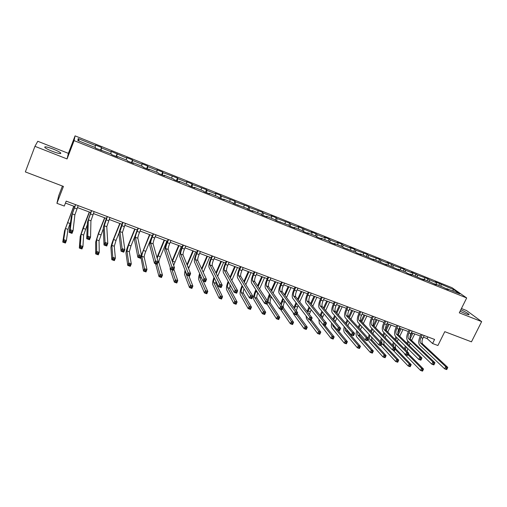 <?xml version="1.0" encoding="UTF-8"?>
<svg xmlns="http://www.w3.org/2000/svg" width="507" height="507" viewBox="0 0 507 507"><rect width="100%" height="100%" fill="white"/><g stroke="black" fill="none" stroke-linecap="round" stroke-linejoin="round"><path stroke-width="0.76" d="M52.354 151.333C58.698 153.665 61.461 154.179 60.637 152.873C59.395 151.84 56.917 150.579 53.216 149.083C46.872 146.745 44.096 146.225 44.889 147.531C46.137 148.57 48.628 149.838 52.354 151.333M460.096 311.216L465.705 313.814C468.329 314.815 469.425 314.993 469.007 314.353C467.72 313.155 464.989 311.621 460.825 309.752M62.431 186.037L58.685 195.765L56.923 203.32L64.288 206.064L66.202 201.127L434.588 339.443L432.579 343.518L437.915 345.508L444.778 331.667L471.459 341.832L481.65 321.609L466.567 310.557L461.433 308.529M34.939 146.333L67.057 158.938L68.375 153.355L37.778 141.276L34.939 146.333L25.35 171.911L63.438 186.418L56.923 203.32M68.375 153.355L75.08 135.863L451.984 287.684L466.687 297.958L74.085 140.616L75.08 135.863M453.746 289.643L435.177 281.746L436.533 282.722L429.271 279.794L427.94 278.837L417.35 275.003L411.462 272.202L412.736 273.146L405.302 270.155L404.054 269.223L393.121 265.256L387.209 262.442L388.4 263.355L380.801 260.3L379.642 259.4L368.342 255.287L367.226 254.4L355.743 250.224L354.672 249.349L349.805 247.391L350.857 248.259L342.998 245.096L341.972 244.241L337.047 242.257L338.055 243.107L330.108 239.912L329.125 239.07L324.15 237.067L325.107 237.897L317.065 234.665L316.134 233.841L311.102 231.813L312.008 232.631L297.894 226.502L298.756 227.301L290.524 223.986L289.7 223.2L277.018 218.555L276.245 217.788L271.03 215.69L271.784 216.451L263.355 213.06L262.632 212.313L249.526 207.496L248.861 206.767L235.533 201.868L234.925 201.159L221.369 196.171L220.818 195.487L215.348 193.281L215.881 193.966L207.033 190.404L206.545 189.738L192.527 184.567L192.096 183.927L186.494 181.671L186.899 182.305L177.837 178.66L177.469 178.039L162.969 172.678L162.665 172.082L156.923 169.769L157.202 170.358L147.911 166.626L147.676 166.049L141.865 163.71L142.074 164.274L132.669 160.491L132.504 159.939L126.617 157.569L126.756 158.114L111.172 151.359L111.248 151.878L101.603 148L101.577 147.493L95.538 145.065L95.538 145.56L78.192 138.582L77.856 140.559L95.544 147.657L95.544 148.177L111.553 154.084L111.629 154.629L117.763 157.088L117.662 156.536L127.365 160.434L127.517 160.998L133.569 163.431L133.392 162.848L142.974 166.695L143.196 167.291L149.172 169.687L148.925 169.085L158.38 172.881L158.672 173.502L164.572 175.872L164.255 175.238L173.597 178.99L173.958 179.636L179.789 181.969L179.402 181.316L188.629 185.023L189.054 185.689L194.808 187.996L194.358 187.324L203.465 190.981L203.96 191.671L209.638 193.947L209.125 193.249L218.124 196.862L218.675 197.572L224.29 199.828L223.714 199.105L232.605 202.673L233.22 203.408L246.909 208.415L247.581 209.169L253.056 211.368L252.359 210.601L261.035 214.087L261.77 214.86L267.176 217.034L266.422 216.248L274.997 219.689L275.783 220.482L288.787 225.222L289.63 226.04L294.916 228.156L294.047 227.339L302.413 230.698L303.313 231.528L308.535 233.626L307.616 232.783L315.886 236.104L316.837 236.953L321.989 239.025L321.02 238.163L329.195 241.446L330.196 242.314L335.292 244.361L334.271 243.48L342.345 246.725L343.397 247.612L355.35 251.941L356.453 252.847L361.428 254.844L360.306 253.931L374.267 259.996L373.101 259.071L386.961 265.091L385.751 264.147L399.516 270.123L398.255 269.166L405.879 272.227L407.165 273.191L411.918 275.098L410.619 274.129L424.188 280.022L422.838 279.034L430.291 282.025L436.312 284.89L434.924 283.882L442.294 286.842L448.308 289.7L446.876 288.679L459.754 293.851L453.746 289.643L452.504 290.942M101.52 150.573L101.723 150.142M101.603 148L100.83 150.294M111.248 151.878L110.646 153.722M117.447 156.961L117.662 156.536M117.237 154.286L116.502 156.581M126.756 158.114L126.186 159.959M133.164 163.267L133.392 162.848M132.669 160.491L131.972 162.791M142.074 164.274L141.535 166.119M148.69 169.496L148.925 169.085M147.911 166.626L147.252 168.92M157.202 170.358L156.688 172.203M164.015 175.644L164.255 175.238M162.969 172.678L162.341 174.972M172.139 176.373L171.658 178.21M179.148 181.715L179.402 181.316M177.837 178.66L177.247 180.955M186.899 182.305L186.443 184.142M194.092 187.71L194.358 187.324M192.527 184.567L191.969 186.861M201.475 188.173L201.045 190.005M208.852 193.636L209.125 193.249M207.033 190.404L206.514 192.692M215.881 193.966L215.475 195.797M223.435 199.479L223.714 199.105M221.369 196.171L220.881 198.459M230.108 199.688L229.728 201.52M237.834 205.259L238.125 204.891M235.533 201.868L235.071 204.15M244.165 205.341L243.81 207.173M252.061 210.969L252.359 210.601M249.526 207.496L249.095 209.778M258.057 210.931L257.727 212.756M266.118 216.603L266.422 216.248M263.355 213.06L262.956 215.336M271.784 216.451L271.479 218.276M280.003 222.174L280.32 221.825M277.018 218.555L276.651 220.83M285.352 221.908L285.067 223.733M293.724 227.681L294.047 227.339M290.524 223.986L290.181 226.261M298.756 227.301L298.496 229.12M307.28 233.119L307.616 232.783M303.87 229.36L303.56 231.629M312.008 232.631L311.773 234.449M320.678 238.499L321.02 238.163M317.065 234.665L316.78 236.908M325.107 237.897L324.892 239.716M333.923 243.81L334.271 243.48M330.108 239.912L329.861 242.023M338.055 243.107L337.858 244.925M347.01 249.057L347.365 248.741M342.998 245.096L342.789 247.099M350.857 248.259L350.686 250.071M359.945 254.248L360.306 253.931M355.743 250.224L355.565 252.125M363.513 253.348L363.361 255.16M372.734 259.381L373.101 259.071M368.342 255.287L368.196 257.1M376.029 258.38L375.89 260.186M385.377 264.451L385.751 264.147M380.801 260.3L380.675 262.106M388.4 263.355L388.286 265.161M397.875 269.464L398.255 269.166M393.121 265.256L393.014 267.062M400.638 268.279L400.536 270.079M410.226 274.42L410.619 274.129M405.302 270.155L405.213 271.961M412.736 273.146L412.654 274.946M422.445 279.325L422.838 279.034M417.35 275.003L417.28 276.803M424.701 277.956L424.638 279.756M434.524 284.167L434.924 283.882M429.271 279.794L429.214 281.594M436.533 282.722L436.495 284.516M446.471 288.965L446.876 288.679M441.052 284.535L441.014 286.328M466.687 297.958L459.291 312.838L481.65 321.609M67.057 158.938L74.085 140.616M423.396 337.161L427.078 338.543L432.579 343.518M65.441 203.085L74.725 206.564M77.425 207.572L90.658 212.528M93.377 213.548L106.394 218.422M109.132 219.449L121.927 224.246M124.684 225.273L137.27 229.988M140.046 231.027L152.423 235.666M155.212 236.712L167.392 241.269M170.194 242.321L182.171 246.808M184.992 247.866L196.773 252.277M199.612 253.342L211.204 257.683M214.049 258.747L225.457 263.019M228.315 264.09L239.538 268.298M242.409 269.375L253.449 273.507M256.339 274.591L267.202 278.66M270.098 279.744L280.789 283.749M283.705 284.839L294.225 288.781M297.146 289.871L307.495 293.749M310.43 294.852L320.62 298.667M323.561 299.77L333.587 303.528M336.54 304.631L346.414 308.332M349.374 309.441L359.089 313.079M362.061 314.188L371.625 317.775M374.603 318.89L384.021 322.414M387.006 323.536L396.278 327.009M399.269 328.13L408.395 331.546M411.399 332.668L420.385 336.04M78.192 138.582L79.231 141.111M95.538 145.56L94.91 147.404M427.876 336.921L427.078 338.543M439.683 283.559L438.77 285.428M427.94 278.837L427.027 280.713M416.063 274.059L415.151 275.947M404.054 269.223L403.147 271.131M391.917 264.337L391.005 266.257M379.642 259.4L378.729 261.327M367.226 254.4L366.32 256.346M354.672 249.349L353.766 251.307M341.972 244.241L341.065 246.212M329.125 239.07L328.225 241.053M316.134 233.841L315.234 235.837M302.996 228.556L302.09 230.565M289.7 223.2L288.794 225.235M276.245 217.788L275.282 219.975M262.632 212.313L261.599 214.683M248.861 206.767L247.784 209.252M234.925 201.159L233.854 203.662M220.818 195.487L219.753 198.003M206.545 189.738L205.474 192.28M192.096 183.927L191.031 186.481M177.469 178.039L176.411 180.619M162.665 172.082L161.606 174.681M147.676 166.049L146.618 168.666M132.504 159.939L131.446 162.576M117.136 153.76L116.084 156.416M101.577 147.493L100.525 150.173M422.274 334.823L420.949 337.529C419.853 340.083 419.783 341.997 420.753 343.258L445.729 366.65L447.776 367.398L422.673 343.974L420.753 343.258M424.188 335.539L422.863 338.245C421.761 340.799 421.697 342.707 422.673 343.974M446.94 369.21L447.377 368.336L446.559 368.038L446.122 368.912L446.94 369.21L446.68 369.571L444.639 368.83L419.752 345.292C418.307 343.391 418.408 340.527 420.056 336.705L421.184 334.411M446.122 368.912L444.639 368.83L445.729 366.65L446.559 368.038M447.377 368.336L447.776 367.398M406.804 343.157L407.862 341.002M410.017 336.572L411.842 332.839M414.764 333.929L411.595 340.425M410.207 343.271L409.143 345.444M412.888 333.226L410.182 338.777M408.699 341.813L407.641 343.974M407.723 348.455L407.21 351.573M406.196 346.946L405.366 349.722M408.072 354.723L421.571 368.361L423.535 369.071L408.471 353.905M422.711 370.794L423.117 369.964L422.331 369.685L421.919 370.516L422.711 370.794L422.508 371.137L420.544 370.433L404.973 354.539L404.288 353.29M404.402 348.753L405.366 346.116M421.919 370.516L420.544 370.433L421.571 368.361L422.331 369.685M423.117 369.964L423.535 369.071M410.264 330.311L408.934 333.036C407.831 335.609 407.748 337.523 408.68 338.777L432.877 361.96L434.943 362.72L410.626 339.5L408.68 338.777M412.197 331.039L410.866 333.758C409.77 336.325 409.688 338.239 410.626 339.5M434.087 364.533L434.524 363.652L433.694 363.354L433.257 364.229L434.087 364.533L433.859 364.907L431.787 364.159L407.679 340.824C406.291 338.936 406.418 336.065 408.072 332.218L409.193 329.911M433.257 364.229L431.787 364.159L432.877 361.96L433.694 363.354M434.524 363.652L434.943 362.72M398.109 325.748L396.785 328.492C395.682 331.077 395.574 332.998 396.474 334.246L419.866 357.22L421.963 357.98L398.439 334.975L396.474 334.246M400.067 326.483L398.743 329.22C397.64 331.806 397.539 333.726 398.439 334.975M421.083 359.805L421.52 358.918L420.677 358.614L420.246 359.495L421.083 359.805L420.873 360.192L418.782 359.431L395.473 336.306C394.135 334.43 394.294 331.553 395.948 327.687L397.076 325.361M420.246 359.495L418.782 359.431L419.866 357.22L420.677 358.614M421.52 358.918L421.963 357.98M394.871 339.183L396.005 336.832M397.824 333.086L400.074 328.428M402.995 329.525L399.738 336.242M398.331 339.139L397.184 341.509M401.094 328.809L398.236 334.721M396.816 337.643L395.675 339.994M395.79 344.633C395.232 346.623 395.302 348.062 396.005 348.943L411.209 364.634L409.219 363.918L409.973 365.243L409.561 366.079L410.359 366.365L410.771 365.528L409.973 365.243M394.218 343.036L393.514 346.268M395.073 349.26L409.219 363.918L408.192 366.003L392.976 350.045M410.359 366.365L410.182 366.719L408.192 366.003L409.561 366.079M392.469 345.191L393.413 342.212M410.771 365.528L411.209 364.634M382.791 335.197L384.021 332.643M385.618 329.316L388.185 323.973M391.093 325.063L387.741 332.028M386.321 334.981L385.079 337.561M389.173 324.347L386.214 330.501M384.8 333.441L383.571 336.002M383.736 340.837L384.059 344.589L398.736 360.147L397.716 362.245L395.701 361.523L380.979 345.66M382.12 339.139L381.708 343.062M381.948 343.645L396.728 359.425L398.736 360.147L398.28 361.041L397.469 360.75L397.063 361.592L397.868 361.878L398.28 361.041M380.434 341.699L381.327 338.315M397.063 361.592L395.701 361.523L396.728 359.425L397.469 360.75M397.868 361.878L397.716 362.245M385.827 321.134L384.502 323.897C383.393 326.502 383.267 328.422 384.129 329.664L406.703 352.416L408.819 353.189L407.736 355.413L405.613 354.64L383.134 331.736C381.847 329.873 382.037 326.99 383.691 323.098L384.819 320.754M387.804 321.875L386.48 324.638C385.371 327.237 385.25 329.157 386.119 330.399L408.819 353.189L408.35 354.12L407.501 353.816L407.07 354.704L407.92 355.014L408.35 354.12M407.07 354.704L405.613 354.64L406.703 352.416L407.501 353.816M407.92 355.014L407.736 355.413M373.399 316.469L372.075 319.252C370.966 321.869 370.82 323.796 371.644 325.025L393.375 347.555L395.523 348.341L394.433 350.578L392.285 349.798L370.649 327.116C369.426 325.26 369.641 322.376 371.301 318.459L372.423 316.102M375.402 317.224L374.077 319.999C372.968 322.617 372.829 324.537 373.659 325.773L395.523 348.341L395.029 349.272L394.167 348.955L393.73 349.855L394.592 350.166L395.029 349.272M393.73 349.855L392.285 349.798L393.375 347.555L394.167 348.955M394.592 350.166L394.433 350.578M360.832 311.748L359.507 314.549C358.398 317.186 358.234 319.118 359.019 320.342L379.882 342.637L382.056 343.429L380.972 345.685L378.799 344.893L358.024 322.446C356.852 320.601 357.099 317.712 358.766 313.77L359.888 311.393M362.854 312.508L361.535 315.31C360.42 317.94 360.262 319.866 361.054 321.096L382.056 343.429L381.537 344.354L380.662 344.038L380.231 344.944L381.099 345.261L381.537 344.354M380.231 344.944L378.799 344.893L379.882 342.637L380.662 344.038M381.099 345.261L380.972 345.685M370.56 331.204L371.891 328.422M373.367 325.329L376.162 319.473M379.065 320.557L375.611 327.788M374.166 330.805L372.822 333.612M377.126 319.835L374.077 326.21M372.645 329.208L371.314 332.003M371.568 337.079L371.973 340.184L386.125 355.61L385.105 357.72L383.07 356.991L369.064 341.49L368.297 338.727M369.888 335.266C369.349 337.231 369.394 338.632 370.028 339.475L384.091 354.881L386.125 355.61L385.643 356.497L384.826 356.206L384.414 357.055L385.231 357.346L385.643 356.497M368.304 338.327L369.115 334.43M384.414 357.055L383.07 356.991L384.091 354.881L384.826 356.206M385.231 357.346L385.105 357.72M358.183 327.211L359.621 324.169M361.073 321.115L364.007 314.917M366.903 316L363.335 323.523M361.871 326.603L360.42 329.664M364.939 315.265L361.802 321.888M360.35 324.955L358.905 328.004M359.298 333.41L359.761 335.729L373.361 351.021L372.341 353.145L370.287 352.403L356.827 337.041C355.908 335.748 355.882 333.587 356.763 330.57M357.536 331.439L357.79 335.013L371.308 350.28L373.361 351.021L372.86 351.909L372.03 351.611L371.625 352.46L372.449 352.758L372.86 351.909M371.625 352.46L370.287 352.403L371.308 350.28L372.03 351.611M372.449 352.758L372.341 353.145M345.654 323.219L347.213 319.904M348.683 316.774L351.712 310.316M354.602 311.393L350.914 319.226M349.431 322.382L347.859 325.728M352.618 310.652L349.38 317.54M347.903 320.678L346.344 324.005M346.978 329.886L347.415 331.229L360.452 346.376L359.438 348.512L357.353 347.77L344.456 332.548C343.651 331.413 343.588 329.48 344.272 326.755M345.071 327.68L345.419 330.501L358.373 345.622L360.452 346.376L359.926 347.257L359.089 346.959L358.683 347.815L359.514 348.119L359.926 347.257M358.683 347.815L357.353 347.77L358.373 345.622L359.089 346.959M359.514 348.119L359.438 348.512M348.119 306.976L346.801 309.796C345.685 312.451 345.501 314.384 346.249 315.595L366.225 337.656L368.424 338.461L367.341 340.729L365.141 339.931L345.254 317.718C344.139 315.886 344.418 312.99 346.085 309.029L347.206 306.634M350.166 307.749L348.848 310.563C347.732 313.212 347.555 315.145 348.303 316.362L368.424 338.461L367.873 339.379L366.992 339.063L366.561 339.975L367.442 340.292L367.873 339.379M366.561 339.975L365.141 339.931L366.225 337.656L366.992 339.063M367.442 340.292L367.341 340.729M332.96 319.245L334.652 315.614M336.141 312.407L339.284 305.658M342.168 306.735L338.346 314.917M336.838 318.149L335.159 321.837M340.159 305.987L336.813 313.168M335.311 316.381L333.612 320.018M332.51 324.036L332.909 325.944L345.286 340.919L347.396 341.674L346.376 343.828L344.266 343.074L331.952 328.004C331.261 327.04 331.16 325.374 331.648 323.003M337.63 329.93L347.396 341.674L346.839 342.555L345.996 342.257L345.584 343.119L346.433 343.423L346.839 342.555M345.584 343.119L344.266 343.074L345.286 340.919L345.996 342.257M346.433 343.423L346.376 343.828M335.266 302.153L333.942 304.986C332.826 307.66 332.624 309.593 333.327 310.797L352.397 332.611L354.621 333.422L353.537 335.716L351.313 334.905L332.339 312.933C331.286 311.121 331.591 308.218 333.264 304.225L334.379 301.817M337.332 302.926L336.014 305.765C334.899 308.427 334.696 310.366 335.412 311.571L354.621 333.422L354.044 334.347L353.151 334.018L352.72 334.937L353.613 335.266L354.044 334.347M352.72 334.937L351.313 334.905L352.397 332.611L353.151 334.018M353.613 335.266L353.537 335.716M320.101 315.291L321.932 311.304M323.453 308.015L326.723 300.955M329.588 302.026L325.627 310.582M324.087 313.903L322.325 318.028M327.56 301.266L324.093 308.769M322.566 312.065L320.728 316.064M319.98 320.703L332.047 336.154L334.176 336.921L333.162 339.088L331.027 338.327L319.302 323.403L318.897 319.34M324.873 325.298L334.176 336.921L333.6 337.801L332.744 337.491L332.339 338.365L333.194 338.67L333.6 337.801M332.339 338.365L331.027 338.327L332.047 336.154L332.744 337.491M333.194 338.67L333.162 339.088M322.256 297.267L320.944 300.125C319.822 302.812 319.594 304.751 320.259 305.949L338.391 327.503L340.647 328.327L339.563 330.634L337.307 329.816L319.271 308.098C318.276 306.298 318.618 303.389 320.291 299.377L321.413 296.95M324.353 298.053L323.035 300.911C321.913 303.592 321.692 305.531 322.363 306.729L340.647 328.327L340.045 329.246L339.139 328.916L338.708 329.842L339.608 330.171L340.045 329.246M338.708 329.842L337.307 329.816L338.391 327.503L339.139 328.916M339.608 330.171L339.563 330.634M307.09 311.399L309.061 306.988M310.614 303.611L314.01 296.196M316.875 297.267L312.749 306.241M311.184 309.65L309.365 314.334M314.822 296.494L311.216 304.352M309.663 307.743L307.698 312.185M309.891 319.847L318.65 331.331L320.804 332.11L319.79 334.297L317.636 333.517L306.507 318.757L306.032 315.836M311.323 319.765L320.804 332.11L320.202 332.985L319.334 332.674L318.928 333.549L319.797 333.859L320.202 332.985M318.928 333.549L317.636 333.517L318.65 331.331L319.334 332.674M319.797 333.859L319.79 334.297M309.099 292.33L307.787 295.207C306.665 297.907 306.412 299.852 307.039 301.038L324.214 322.332L326.495 323.168L325.412 325.494L323.13 324.664L306.051 303.205C305.119 301.418 305.493 298.503 307.172 294.466L308.288 292.019M311.222 293.122L309.904 295.999C308.782 298.699 308.535 300.645 309.169 301.83L326.495 323.168L325.862 324.081L324.949 323.751L324.512 324.683L325.431 325.012L325.862 324.081M324.512 324.683L323.13 324.664L324.214 322.332L324.949 323.751M325.431 325.012L325.412 325.494M293.927 307.597L296.025 302.666M297.609 299.187L301.164 291.379M304.01 292.444L299.707 301.887M298.103 305.404L296.322 310.842M301.938 291.671L298.179 299.922M296.595 303.414L294.535 308.427M296.639 314.853L305.087 326.451L307.274 327.237L306.26 329.442L304.073 328.656L293.572 314.055L293.141 312.654M297.235 313.56L307.274 327.237L306.64 328.111L305.765 327.801L305.36 328.682L306.234 328.992L306.64 328.111M305.36 328.682L304.073 328.656L305.087 326.451L305.765 327.801M306.234 328.992L306.26 329.442M295.79 287.33L294.478 290.226C293.35 292.951 293.078 294.897 293.661 296.069L309.853 317.097L312.166 317.94L311.083 320.285L308.769 319.442L292.672 298.249C291.804 296.481 292.216 293.566 293.895 289.497L295.011 287.038M297.932 288.134L296.62 291.031C295.492 293.749 295.226 295.695 295.815 296.874L312.166 317.94L311.501 318.852L310.576 318.516L310.145 319.454L311.07 319.79L311.501 318.852M310.145 319.454L308.769 319.442L309.853 317.097L310.576 318.516M311.07 319.79L311.083 320.285M280.605 303.934L282.824 298.35M284.446 294.751L288.166 286.512M291.005 287.577L286.499 297.539M284.858 301.171L284.389 302.216C283.293 304.859 283.014 306.767 283.546 307.952L293.578 322.313L292.564 324.531L290.353 323.739L280.384 309.124M288.908 286.791L284.978 295.48M283.356 299.086L281.252 304.859M282.38 308.541L291.367 321.514L293.578 322.313L292.919 323.181L292.032 322.864L291.626 323.751L292.514 324.068L292.919 323.181M291.626 323.751L290.353 323.739L291.367 321.514L292.032 322.864M292.514 324.068L292.564 324.531M282.323 282.272L281.011 285.194C279.883 287.932 279.585 289.884 280.124 291.043L295.308 311.792L297.647 312.648L296.57 315.005L294.231 314.156L279.142 293.242C278.337 291.487 278.78 288.565 280.466 284.471L281.581 281.993M284.49 283.09L283.179 286.005C282.05 288.737 281.759 290.688 282.304 291.855L297.647 312.648L296.956 313.554L296.018 313.212L295.587 314.163L296.525 314.498L296.956 313.554M295.587 314.163L294.231 314.156L295.308 311.792L296.018 313.212M296.525 314.498L296.57 315.005M267.145 300.461L269.445 294.041M271.106 290.321L275.016 281.588M277.842 282.646L273.115 293.198M271.429 296.963L271.239 297.387C270.149 300.049 269.844 301.963 270.332 303.135L279.718 317.325L278.704 319.556L276.467 318.757L267.062 304.08M275.726 281.848L271.613 291.043M269.939 294.77L268.007 301.773M268.032 301.912L277.481 316.52L279.718 317.325L279.027 318.193L278.134 317.87L277.728 318.764L278.628 319.087L279.027 318.193M277.728 318.764L276.467 318.757L277.481 316.52L278.134 317.87M278.628 319.087L278.704 319.556M268.691 277.158L267.385 280.098C266.257 282.855 265.934 284.807 266.428 285.961L280.574 306.418L282.95 307.286L281.873 309.663L279.496 308.801L265.446 288.172C264.711 286.436 265.186 283.508 266.878 279.389L267.988 276.892M270.89 277.982L269.578 280.916C268.45 283.673 268.133 285.625 268.634 286.778L282.95 307.286L282.228 308.193L281.277 307.844L280.84 308.801L281.797 309.143L282.228 308.193M280.84 308.801L279.496 308.801L280.574 306.418L281.277 307.844M281.797 309.143L281.873 309.663M256.339 290.486L255.794 291.721C254.698 294.396 254.375 296.316 254.812 297.476L263.425 311.463L265.687 312.274L264.679 314.524L262.411 313.713L253.861 299.624C253.208 297.875 253.696 294.998 255.338 290.993L255.883 289.763M257.594 285.904L261.72 276.607M264.534 277.659L259.552 288.882M262.385 276.854L258.063 286.613M257.816 292.793C256.815 295.359 256.536 297.184 256.967 298.262L265.687 312.274L264.971 313.142L264.065 312.813L263.659 313.719L264.565 314.042L264.971 313.142M263.659 313.719L262.411 313.713L263.425 311.463L264.065 312.813M264.565 314.042L264.679 314.524M254.901 271.98L253.595 274.94C252.467 277.716 252.125 279.674 252.568 280.815L265.649 300.981L268.057 301.855L266.98 304.251L264.578 303.376L251.586 283.039C250.921 281.322 251.434 278.387 253.126 274.243L254.235 271.727M257.125 272.81L255.813 275.77C254.685 278.539 254.349 280.498 254.799 281.645L268.057 301.855L267.303 302.755L266.34 302.406L265.909 303.363L266.872 303.718L267.303 302.755M265.909 303.363L264.578 303.376L265.649 300.981L266.34 302.406M266.872 303.718L266.98 304.251M242.549 286.246L242.314 286.772C241.218 289.465 240.869 291.386 241.262 292.539L249.191 306.342L251.485 307.166L250.477 309.435L248.183 308.611L240.312 294.7C239.729 292.964 240.255 290.086 241.896 286.056L242.124 285.536M243.892 281.505L248.265 271.562M251.073 272.614L245.794 284.611M248.899 271.803L244.323 282.209M244.025 288.73C243.278 290.948 243.087 292.482 243.449 293.338L251.485 307.166L250.743 308.028L249.824 307.698L249.419 308.605L250.338 308.934L250.743 308.028M249.419 308.605L248.183 308.611L249.191 306.342L249.824 307.698M250.338 308.934L250.477 309.435M240.945 266.739L239.64 269.724C238.505 272.512 238.144 274.477 238.543 275.605L250.534 295.467L252.968 296.354L251.897 298.769L249.463 297.888L237.561 277.849C236.965 276.144 237.517 273.21 239.215 269.033L240.318 266.505M243.195 267.582L241.89 270.561C240.755 273.349 240.394 275.314 240.8 276.442L252.968 296.354L252.182 297.248L251.206 296.893L250.775 297.863L251.751 298.217L252.182 297.248M250.775 297.863L249.463 297.888L250.534 295.467L251.206 296.893M251.751 298.217L251.897 298.769M230.001 277.152L234.652 266.467M237.447 267.512L231.826 280.396M235.254 266.688L230.387 277.849M230.064 284.845L229.766 288.35L237.105 301.995L236.104 304.276L233.784 303.446L226.61 289.719C226.097 288.09 226.616 285.308 228.163 281.372M228.549 282.076C227.548 284.668 227.218 286.493 227.561 287.545L234.785 301.158L237.105 301.995L236.332 302.85L235.406 302.514L235.001 303.433L235.932 303.763L236.332 302.85M235.001 303.433L233.784 303.446L234.785 301.158L235.406 302.514M235.932 303.763L236.104 304.276M226.825 261.435L225.52 264.439C224.386 267.252 223.993 269.217 224.341 270.332L235.216 289.877L237.688 290.777L236.617 293.217L234.152 292.317L223.365 272.595C222.846 270.909 223.435 267.962 225.133 263.767L226.236 261.213M229.101 262.29L227.795 265.294C226.661 268.102 226.274 270.06 226.629 271.182L237.688 290.777L236.864 291.671L235.875 291.31L235.451 292.286L236.439 292.647L236.864 291.671M235.451 292.286L234.152 292.317L235.216 289.877L235.875 291.31M236.439 292.647L236.617 293.217M215.893 272.867L220.887 261.308M223.669 262.353L217.649 276.277M221.445 261.517L216.248 273.552M215.938 281.252L215.925 283.305L222.548 296.753L221.546 299.054L219.201 298.211L212.744 284.68C212.319 283.331 212.737 280.884 213.998 277.348M214.36 278.07C213.643 280.225 213.422 281.702 213.694 282.488L220.203 295.911L222.548 296.753L221.749 297.609L220.805 297.267L220.406 298.192L221.344 298.528L221.749 297.609M220.406 298.192L219.201 298.211L220.203 295.911L220.805 297.267M221.344 298.528L221.546 299.054M212.528 256.067L211.229 259.096C210.088 261.923 209.67 263.894 209.974 264.996L219.702 284.218L222.199 285.13L221.134 287.589L218.631 286.677L208.998 267.278C208.548 265.611 209.176 262.658 210.88 258.431L211.983 255.864M214.829 256.935L213.529 259.958C212.395 262.784 211.977 264.749 212.287 265.858L222.199 285.13L221.344 286.018L220.342 285.656L219.918 286.639L220.919 287.006L221.344 286.018M219.918 286.639L218.631 286.677L219.702 284.218L220.342 285.656M220.919 287.006L221.134 287.589M201.564 268.691L206.951 256.092M209.721 257.131L203.225 272.291M207.471 256.288L201.875 269.369M199.967 274.331L199.663 277.373L205.436 290.593L207.813 291.449L206.812 293.768L204.435 292.919L198.719 279.585C198.383 278.52 198.687 276.511 199.625 273.552M203.199 281.068L207.813 291.449L206.983 292.298L206.026 291.956L205.627 292.888L206.577 293.23L206.983 292.298M205.627 292.888L204.435 292.919L205.436 290.593L206.026 291.956M206.577 293.23L206.812 293.768M198.06 250.635L196.76 253.684C195.62 256.536 195.176 258.507 195.429 259.597L203.972 278.482L206.507 279.408L205.443 281.886L202.914 280.967L194.454 261.891C194.08 260.243 194.751 257.29 196.456 253.031L197.553 250.445M200.385 251.51L199.093 254.558C197.952 257.404 197.508 259.375 197.768 260.465L206.507 279.408L205.62 280.295L204.606 279.921L204.175 280.916L205.196 281.284L205.62 280.295M204.175 280.916L202.914 280.967L203.972 278.482L204.606 279.921M205.196 281.284L205.443 281.886M186.988 264.667L192.856 250.813M195.613 251.846L188.566 268.564M193.332 250.99L187.254 265.338M185.423 271.15L185.461 272.202L190.48 285.213L192.888 286.081L191.893 288.42L189.485 287.551L184.523 274.426L185.017 270.104M188.864 275.859L192.888 286.081L192.026 286.93L191.063 286.582L190.664 287.52L191.627 287.862L192.026 286.93M190.664 287.52L189.485 287.551L190.48 285.213L191.063 286.582M191.627 287.862L191.893 288.42M183.407 245.135L182.114 248.208C180.974 251.079 180.505 253.05 180.701 254.127L188.04 272.671L190.607 273.609L189.548 276.106L186.975 275.174L179.725 256.441C179.434 254.812 180.143 251.852 181.855 247.568L182.951 244.963M185.771 246.022L184.478 249.089C183.331 251.954 182.869 253.931 183.071 255.008L190.607 273.609L189.681 274.49L188.655 274.116L188.23 275.117L189.257 275.491L189.681 274.49M188.23 275.117L186.975 275.174L188.04 272.671L188.655 274.116M189.257 275.491L189.548 276.106M172.127 260.883L178.591 245.464M181.335 246.497L173.673 265.364M179.028 245.629L172.355 261.542M172.012 269.737L175.34 279.769L177.78 280.644L176.785 283.001L174.345 282.126L170.156 269.204L170.187 267.341M173.882 269.185L177.78 280.644L176.88 281.486L175.904 281.138L175.504 282.076L176.48 282.431L176.88 281.486M175.504 282.076L174.345 282.126L175.34 279.769L175.904 281.138M176.48 282.431L176.785 283.001M168.578 239.57L167.291 242.663C166.144 245.553 165.643 247.53 165.789 248.595L171.886 266.783L174.49 267.734L173.432 270.25L170.827 269.306L164.819 250.921C164.61 249.317 165.358 246.351 167.069 242.035L168.166 239.412M170.967 240.464L169.68 243.556C168.533 246.44 168.039 248.417 168.191 249.488L174.49 267.734L173.527 268.609L172.488 268.228L172.063 269.236L173.109 269.616L173.527 268.609M172.063 269.236L170.827 269.306L171.886 266.783L172.488 268.228M173.109 269.616L173.432 270.25M156.967 257.543L164.154 240.058M166.879 241.078L160.383 256.694C159.274 259.489 158.78 261.435 158.894 262.518L162.474 275.136L161.48 277.513L159.014 276.626L155.586 263.76M164.547 240.21L157.17 258.266M157.208 264.052L160.003 274.249L162.474 275.136L161.543 275.973L160.554 275.618L160.155 276.569L161.15 276.923L161.543 275.973M160.155 276.569L159.014 276.626L160.003 274.249L160.554 275.618M161.15 276.923L161.48 277.513M153.564 233.93L152.284 237.048C151.137 239.957 150.604 241.934 150.699 242.992L155.516 260.813L158.159 261.777L157.1 264.312L154.464 263.355L149.73 245.337C149.597 243.747 150.389 240.781 152.106 236.439L153.196 233.79M155.985 234.836L154.698 237.954C153.551 240.857 153.032 242.84 153.127 243.892L158.159 261.777L157.157 262.645L156.099 262.258L155.681 263.279L156.733 263.659L157.157 262.645M155.681 263.279L154.464 263.355L155.516 260.813L156.099 262.258M156.733 263.659L157.1 264.312M141.459 255.072L149.54 234.589M152.252 235.603L145.775 251.326C144.666 254.146 144.14 256.092 144.203 257.163L146.973 269.559L145.984 271.948L143.481 271.055L140.952 257.309M149.895 234.716L143.418 250.464C142.309 253.285 141.776 255.23 141.833 256.295L144.47 268.659L146.973 269.559L146.01 270.396L145.008 270.035L144.609 270.992L145.617 271.353L146.01 270.396M144.609 270.992L143.481 271.055L144.47 268.659L145.008 270.035M145.617 271.353L145.984 271.948M138.367 228.226L137.086 231.369C135.933 234.291 135.375 236.275 135.413 237.314L138.924 254.761L141.599 255.737L140.547 258.297L137.872 257.322L134.444 239.678C134.399 238.113 135.236 235.14 136.953 230.767L138.043 228.099M140.813 229.145L139.533 232.282C138.386 235.204 137.828 237.187 137.872 238.227L141.599 255.737L140.559 256.599L139.488 256.206L139.07 257.233L140.141 257.626L140.559 256.599M139.07 257.233L137.872 257.322L138.924 254.761L139.488 256.206M140.141 257.626L140.547 258.297M135.058 229.164L128.601 245.027L126.94 250.87L128.74 263L131.275 263.913L130.286 266.321L127.751 265.415L126.002 253.158C126.009 251.561 126.839 248.645 128.505 244.399L134.754 229.044M135.363 235.166L130.99 245.901L129.336 251.745L131.275 263.913L130.274 264.736L129.26 264.375L128.867 265.338L129.881 265.706L130.274 264.736M128.867 265.338L127.751 265.415L128.74 263L129.26 264.375M129.881 265.706L130.286 266.321M122.973 222.446L119.931 231.566L122.105 248.626L124.811 249.615L123.765 252.194L121.053 251.212L118.974 233.949C119.012 232.409 119.893 229.43 121.61 225.026L122.694 222.339M125.451 223.372L122.428 232.491L124.811 249.615L123.74 250.471L122.65 250.078L122.231 251.111L123.315 251.504L123.74 250.471M122.231 251.111L121.053 251.212L122.105 248.626L122.65 250.078M123.315 251.504L123.765 252.194M120.045 223.536L113.606 239.519L111.857 245.369L112.801 257.264L115.368 258.19L114.386 260.617L111.819 259.698L110.925 247.676C111.008 246.104 111.882 243.183 113.549 238.911L119.779 223.441M119.082 232.821L116.021 240.407L114.284 246.256L115.368 258.19L114.335 259.014L113.308 258.64L112.915 259.616L113.942 259.983L114.335 259.014M112.915 259.616L111.819 259.698L112.801 257.264L113.308 258.64M113.942 259.983L114.386 260.617M107.383 216.59L104.258 225.748L105.044 242.409L107.795 243.411L106.749 246.009L104.005 245.014L103.301 228.15C103.428 226.629 104.353 223.65 106.077 219.214L107.161 216.508M109.899 217.535L106.781 226.686L107.795 243.411L106.679 244.26L105.576 243.861L105.158 244.9L106.261 245.299L106.679 244.26M105.158 244.9L104.005 245.014L105.044 242.409L105.576 243.861M106.261 245.299L106.749 246.009M104.841 217.845L98.428 233.949L96.59 239.805L96.66 251.453L99.258 252.391L98.282 254.837L95.677 253.906L95.665 242.131L98.415 233.347L104.626 217.763M103.32 228.701L99.049 240.705L99.258 252.391L98.193 253.208L97.148 252.835L96.755 253.817L97.8 254.191L98.193 253.208M96.755 253.817L95.677 253.906L96.66 251.453L97.148 252.835M97.8 254.191L98.282 254.837M91.596 210.665L88.383 219.854L87.755 236.104L90.544 237.118L89.498 239.741L86.71 238.727L87.426 222.275L91.418 210.595M94.144 211.615L90.937 220.805L90.544 237.118L89.384 237.96L88.262 237.555L87.85 238.607L88.966 239.012L89.384 237.96M87.85 238.607L86.71 238.727L87.755 236.104L88.262 237.555M88.966 239.012L89.498 239.741M89.454 212.078L81.133 234.171L80.302 245.572L82.939 246.516L81.957 248.988L79.326 248.043L80.207 236.516L83.097 227.719L89.283 212.015M87.324 224.683L83.623 235.077L82.939 246.516L81.83 247.334L80.771 246.953L80.385 247.942L81.437 248.322L81.83 247.334M80.385 247.942L79.326 248.043L80.302 245.572L80.771 246.953M81.437 248.322L81.957 248.988M75.606 204.663L72.298 213.884L70.213 229.703L73.046 230.736L72.007 233.385L69.18 232.358L71.348 216.324L75.486 204.613M78.186 205.627L74.89 214.841L73.046 230.736L71.842 231.572L70.707 231.16L70.296 232.219L71.424 232.631L71.842 231.572M70.296 232.219L69.18 232.358L70.213 229.703L70.707 231.16M71.424 232.631L72.007 233.385M73.87 206.241L65.479 228.467L63.724 239.608L66.398 240.565L65.422 243.056L62.754 242.099L64.56 230.824L73.749 206.197M70.574 222.06L68.001 229.386L66.398 240.565L65.251 241.376L64.18 240.99L63.793 241.985L64.864 242.371L65.251 241.376M63.793 241.985L62.754 242.099L63.724 239.608L64.18 240.99M64.864 242.371L65.422 243.056M422.863 338.245L420.949 337.529M410.866 333.758L408.934 333.036M398.743 329.22L396.785 328.492M396.005 348.943L395.346 348.702M384.059 344.589L382.132 343.885M386.48 324.638L384.502 323.897M386.119 330.399L384.129 329.664M374.077 319.999L372.075 319.252M373.659 325.773L371.644 325.025M361.535 315.31L359.507 314.549M361.054 321.096L359.019 320.342M371.973 340.184L370.028 339.475M359.761 335.729L357.79 335.013M347.941 325.551L347.58 325.418M347.415 331.229L345.419 330.501M348.848 310.563L346.801 309.796M348.303 316.362L346.249 315.595M335.514 320.988L333.942 320.411M334.607 326.559L332.909 325.944M336.014 305.765L333.942 304.986M335.412 311.571L333.327 310.797M322.946 316.374L320.918 315.627M323.035 300.911L320.944 300.125M322.363 306.729L320.259 305.949M310.24 311.704L308.186 310.956M309.904 295.999L307.787 295.207M309.169 301.83L307.039 301.038M297.387 306.988L295.308 306.228M296.62 291.031L294.478 290.226M295.815 296.874L293.661 296.069M284.389 302.216L282.291 301.443M283.546 307.952L282.773 307.667M283.179 286.005L281.011 285.194M282.304 291.855L280.124 291.043M271.239 297.387L269.116 296.608M270.332 303.135L268.203 302.356M269.578 280.916L267.385 280.098M268.634 286.778L266.428 285.961M257.537 292.362L255.794 291.721M256.967 298.262L254.812 297.476M255.813 275.77L253.595 274.94M254.799 281.645L252.568 280.815M243.011 287.025L242.314 286.772M243.449 293.338L241.262 292.539M241.89 270.561L239.64 269.724M240.8 276.442L238.543 275.605M229.766 288.35L227.561 287.545M227.795 265.294L225.52 264.439M226.629 271.182L224.341 270.332M215.925 283.305L213.694 282.488M213.529 259.958L211.229 259.096M212.287 265.858L209.974 264.996M201.64 278.096L199.663 277.373M199.093 254.558L196.76 253.684M197.768 260.465L195.429 259.597M189.086 267.227L187.837 266.771M185.885 272.354L185.461 272.202M184.478 249.089L182.114 248.208M183.071 255.008L180.701 254.127M174.82 261.992L172.519 261.149M169.68 243.556L167.291 242.663M168.191 249.488L165.789 248.595M160.383 256.694L158.057 255.839M158.894 262.518L157.988 262.182M154.698 237.954L152.284 237.048M153.127 243.892L150.699 242.992M145.775 251.326L143.418 250.464M144.203 257.163L141.833 256.295M139.533 232.282L137.086 231.369M137.872 238.227L135.413 237.314M130.99 245.901L128.601 245.027M129.336 251.745L126.94 250.87M124.177 226.54L121.693 225.609M122.428 232.491L119.931 231.566M116.021 240.407L113.606 239.519M114.284 246.256L111.857 245.369M108.625 220.722L106.109 219.785M106.781 226.686L104.258 225.748M100.874 234.842L98.428 233.949M99.049 240.705L96.59 239.805M92.87 214.835L90.328 213.884M90.937 220.805L88.383 219.854M85.531 229.215L83.059 228.302M83.623 235.077L81.133 234.171M76.918 208.865L74.345 207.902M74.89 214.841L72.298 213.884M70.004 223.511L67.501 222.592M68.001 229.386L65.479 228.467M60.352 153.615L60.637 152.873M468.817 314.739L469.007 314.353"/></g></svg>
